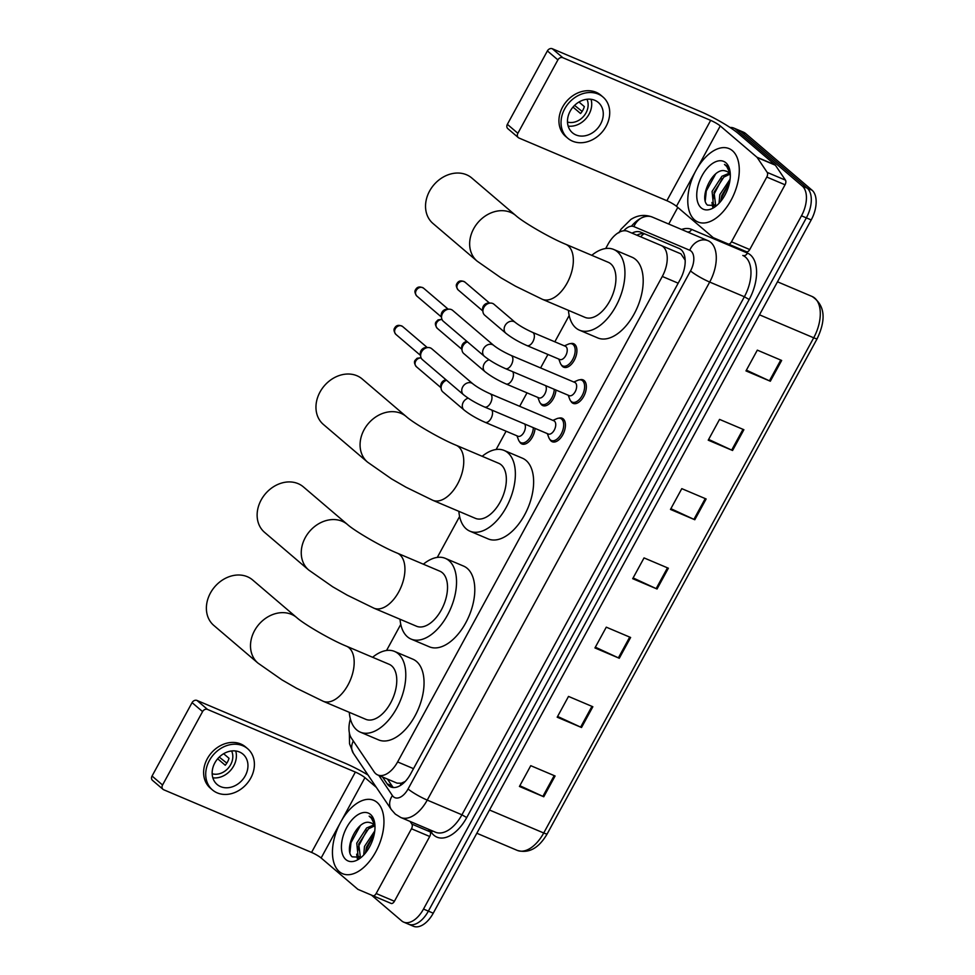 <?xml version="1.0" encoding="UTF-8"?>
<svg xmlns="http://www.w3.org/2000/svg" width="975" height="975" viewBox="0 0 975 975"><rect width="100%" height="100%" fill="white"/><g stroke="black" fill="none" stroke-linecap="round" stroke-linejoin="round"><path stroke-width="1.46" d="M535.043 428.403A12.748 7.13 113 0 1 530.156 440.359A12.748 7.13 113 0 1 521.869 443.954A12.748 7.13 113 0 1 520.796 443.296A12.748 7.13 113 0 1 519.577 441.699M555.969 390.037A12.748 7.13 113 0 1 551.07 401.992A12.748 7.13 113 0 1 542.783 405.588A12.748 7.13 113 0 1 541.722 404.918A12.748 7.13 113 0 1 540.491 403.333M570.448 343.651A12.748 7.13 113 0 1 573.653 343.724A12.748 7.13 113 0 1 574.726 344.394A12.748 7.13 113 0 1 574.787 359.263A12.748 7.13 113 0 1 563.708 367.209A12.748 7.13 113 0 1 562.636 366.551A12.748 7.13 113 0 1 561.405 364.967M579.881 379.799A12.748 7.13 113 0 1 583.087 379.884A12.748 7.13 113 0 1 584.147 380.543A12.748 7.13 113 0 1 584.22 395.423A12.748 7.13 113 0 1 573.129 403.37A12.748 7.13 113 0 1 572.069 402.712A12.748 7.13 113 0 1 570.838 401.115M558.955 418.165A12.748 7.13 113 0 1 562.173 418.251A12.748 7.13 113 0 1 563.233 418.909A12.748 7.13 113 0 1 563.294 433.79A12.748 7.13 113 0 1 552.216 441.736A12.748 7.13 113 0 1 551.155 441.078A12.748 7.13 113 0 1 549.924 439.481M350.378 718.953A23.912 13.37 -67 0 0 351.439 738.197L374.132 771.859A23.912 13.37 -67 0 0 375.777 773.736A23.912 13.37 -67 0 0 377.776 774.979A23.912 13.37 -67 0 0 397.617 761.926L662.293 276.449A23.912 13.37 -67 0 0 661.123 245.468L627.79 231.343A23.912 13.37 -67 0 0 607.949 244.396L605.707 248.515M377.776 774.979L397.117 783.169L401.286 783.217L405.283 781.438M685.169 260.154L680.903 253.853L661.123 245.468M569.181 315.498L554.836 341.811M547.938 354.473L540.601 367.928M527.012 392.84L519.675 406.307M506.098 431.206L496.129 449.499M459.603 516.482L437.3 557.395M400.774 624.378L386.551 650.483M382.541 777.002L387.16 783.839A23.912 13.37 -67 0 0 388.806 785.716A23.912 13.37 -67 0 0 390.804 786.947A23.912 13.37 -67 0 0 410.646 773.894L680.245 279.411A23.912 13.37 -67 0 0 679.075 248.43L640.733 232.184A23.912 13.37 -67 0 0 632.032 233.147M378.824 775.418L392.413 795.588A15.941 8.909 -67 0 0 393.522 796.831A15.941 8.909 -67 0 0 408.074 788.958L690.519 270.916A15.941 8.909 -67 0 0 691.068 251.099A15.941 8.909 -67 0 0 689.739 250.27A15.941 13.211 113 0 1 708.13 240.74L652.287 217.072L708.13 240.74A31.883 17.83 113 0 1 710.787 242.397A31.883 17.83 113 0 1 709.69 282.055L744.376 296.753A31.883 17.83 -67 0 0 745.473 257.095A31.883 17.83 -67 0 0 742.804 255.45A3.985 3.303 -67 0 0 747.398 253.061A35.868 20.061 113 0 1 749.166 299.532L466.72 817.574L461.931 814.795L744.376 296.753L749.166 299.532M730.043 127.481A23.912 13.37 113 0 1 733.785 128.066A23.912 13.37 113 0 1 735.772 129.309L802.303 186.067A23.912 13.37 113 0 1 801.487 215.804L423.503 909.066A23.912 13.37 113 0 1 403.662 922.118A23.912 13.37 113 0 1 401.676 920.888L371.438 895.087M668.728 224.043L677.796 207.419M733.785 128.066L738.648 130.126A23.912 13.37 113 0 1 740.647 131.369L807.178 188.126A23.912 13.37 113 0 1 806.349 217.876L428.366 911.138A23.912 13.37 113 0 1 408.537 924.19A23.912 13.37 113 0 1 406.538 922.947M636.894 235.207A23.912 13.37 113 0 1 645.596 234.244M393.425 787.544A23.912 13.37 113 0 1 392.023 785.899L387.416 779.062M408.537 924.19L413.4 926.25A23.912 13.37 113 0 0 433.241 913.197L811.212 219.936A23.912 13.37 113 0 0 812.041 190.198L745.509 133.429A23.912 13.37 113 0 0 743.511 132.198L738.648 130.126A23.912 13.37 113 0 1 740.647 131.369L807.178 188.126A23.912 13.37 113 0 1 806.349 217.876L428.366 911.138A23.912 13.37 113 0 1 408.537 924.19L403.662 922.118M781.658 360.457L757.319 350.135L745.985 370.914L770.323 381.225L781.658 360.457M746.399 370.159L769.433 380.835A6.374 0.914 28.6 0 0 770.323 381.225M743.888 429.707L719.55 419.396L708.228 440.176L732.566 450.487L743.888 429.707M708.642 439.42L731.677 450.097A6.374 0.914 28.6 0 0 732.566 450.487M706.132 498.968L681.793 488.646L670.471 509.425L694.809 519.748L706.132 498.968M670.873 508.67L693.92 519.346A6.374 0.914 28.6 0 0 694.809 519.748M555.092 775.99L530.753 765.68L519.431 786.459L543.77 796.77L555.092 775.99M519.833 785.704L542.88 796.38A6.374 0.914 28.6 0 0 543.77 796.77M592.849 706.741L568.51 696.418L557.188 717.198L581.527 727.508L592.849 706.741M557.602 716.442L580.637 727.118A6.374 0.914 28.6 0 0 581.527 727.508M630.618 637.479L606.279 627.169L594.945 647.936L619.283 658.259L630.618 637.479M595.359 647.181L618.394 657.857A6.374 0.914 28.6 0 0 619.283 658.259M668.375 568.218L644.036 557.907L632.702 578.687L657.04 588.997L668.375 568.218M633.116 577.931L656.163 588.607A6.374 0.914 28.6 0 0 657.04 588.997M812.138 296.498L777.489 281.799L812.138 296.498C824.777 304.956 826.471 319.008 817.196 338.63A7.971 1.146 -151.4 0 1 813.698 337.801A31.883 17.83 -67 0 0 812.138 296.498M377.081 802.401A39.853 22.291 113 0 1 377.288 848.884A39.853 22.291 113 0 1 342.652 873.722A39.853 22.291 113 0 1 339.324 871.65A39.853 22.291 113 0 1 339.117 825.155A39.853 22.291 113 0 1 373.754 800.329A39.853 22.291 113 0 1 377.081 802.401M374.437 825.947L368.526 828.823L358.702 843.923L360.384 857.366M373.791 824.972L366.588 827.994L356.765 843.107L358.069 856.233L361.067 857.427M374.327 833.783L366.429 847.202L365.491 852.979M374.766 830.944L364.504 846.385L363.712 855.014M371.402 823.046L369.927 822.62A18.013 10.079 113 0 1 371.317 823.01A18.013 10.079 113 0 1 372.828 823.948A18.013 10.079 113 0 1 374.997 827.141M369.927 822.62C357.496 818.598 343.285 849.761 352.182 856.83L361.298 857.293M345.893 859.597A25.984 14.527 113 0 1 346.795 827.287A25.984 14.527 113 0 1 370.512 814.442A25.984 14.527 113 0 1 374.717 823.18A25.984 14.527 113 0 1 359.738 858.512A25.984 14.527 113 0 1 345.893 859.597M374.851 824.302L371.243 817.416L369.147 816.148L371.426 818.22L374.948 825.459M356.655 854.173L357.35 858.67M374.303 833.893L366.429 849.237L365.698 852.711M366.966 830.152L358.702 845.959L357.776 850.992M357.703 855.855L358.166 858.548M360.336 825.654L350.976 842.68L349.952 852.284M428.33 829.177L430.133 831.846A3.985 2.23 113 0 1 429.719 836.489L411.474 828.762L376.167 893.514L394.424 901.253A3.985 2.23 113 0 1 391.109 903.423L372.864 895.696A3.985 2.23 -67 0 0 376.167 893.514M429.719 836.489L394.424 901.253M368.014 775.003A31.883 4.595 28.6 0 0 344.857 763.12L196.999 700.452L207.504 709.422L355.363 772.078A7.971 1.146 -151.4 0 1 364.942 777.648L376.362 787.386M163.008 789.323L152.502 780.366A3.985 3.254 -49.5 0 1 152.051 776.039L162.557 785.009A3.985 3.254 130.5 0 0 163.008 789.323A3.985 3.254 130.5 0 0 163.702 789.762L311.561 852.418A7.971 1.146 -151.4 0 1 321.141 857.988L357.752 889.224A3.985 2.23 -67 0 0 358.093 889.432L372.864 895.696M207.504 709.422A3.985 3.254 130.5 0 0 202.581 711.592L192.075 702.634L152.051 776.039M192.075 702.634A3.985 3.254 -49.5 0 1 196.999 700.452M202.581 711.592L162.557 785.009M411.474 828.762A3.985 2.23 -67 0 0 411.889 824.119L410.085 821.438M358.093 889.432L376.35 897.171M214.841 762.877A19.927 16.27 130.5 0 0 217.12 784.485A19.927 16.27 130.5 0 0 245.261 775.771A19.927 16.27 130.5 0 0 242.994 754.162A19.927 16.27 130.5 0 0 214.841 762.877M212.842 777.806A19.927 16.27 130.5 0 0 233.707 765.911A19.927 16.27 130.5 0 0 235.718 750.994M217.669 758.782L225.249 765.241A15.941 13.016 -49.5 0 0 227.516 761.938A15.941 13.016 -49.5 0 0 229.015 758.306L223.641 753.724M212.172 773.76A15.941 13.016 130.5 0 0 230.673 764.632A15.941 13.016 130.5 0 0 231.611 750.969M247.65 748.715L245.542 746.923A27.105 22.133 130.5 0 0 207.273 758.769A27.105 22.133 130.5 0 0 210.368 788.153L212.465 789.945A27.105 22.133 130.5 0 0 250.746 778.099A27.105 22.133 130.5 0 0 247.65 748.715A27.105 22.133 130.5 0 0 209.369 760.561A27.105 22.133 130.5 0 0 212.465 789.945M226.822 763.12L219.241 757.1M252.635 579.967A29.896 24.399 130.5 0 0 210.417 593.044A29.896 24.399 130.5 0 0 213.83 625.45L257.948 663.085A29.896 24.399 -49.5 0 1 254.536 630.679A29.896 24.399 -49.5 0 1 296.753 617.614L252.635 579.967M346.539 646.23A29.896 16.721 -67 0 1 349.026 647.778A29.896 16.721 -67 0 1 348.002 684.95A29.896 16.721 -67 0 1 323.2 701.269L365.796 719.318A29.896 16.721 -67 0 0 391.779 700.696A29.896 16.721 -67 0 0 391.621 665.828A29.896 16.721 -67 0 0 389.122 664.28L346.539 646.23C330.367 639.697 303.31 623.671 296.753 617.614M372.608 657.284A43.838 24.521 113 0 1 394.57 651.434A43.838 24.521 113 0 1 398.227 653.713A43.838 24.521 113 0 1 398.458 704.852A43.838 24.521 113 0 1 360.348 732.164A43.838 24.521 113 0 1 356.692 729.885A43.838 24.521 113 0 1 349.282 712.323M394.57 651.434L412.827 659.173A43.838 24.521 113 0 1 416.483 661.44A43.838 24.521 113 0 1 416.715 712.579A43.838 24.521 113 0 1 378.605 739.903L360.348 732.164M303.383 486.891A29.896 24.399 130.5 0 0 261.166 499.956A29.896 24.399 130.5 0 0 264.578 532.362L308.697 570.009A29.896 24.399 -49.5 0 1 305.285 537.603A29.896 24.399 -49.5 0 1 347.502 524.526L303.383 486.891M397.288 553.142A29.896 16.721 -67 0 1 399.774 554.69A29.896 16.721 -67 0 1 398.751 591.874A29.896 16.721 -67 0 1 373.949 608.193L416.544 626.243A29.896 16.721 -67 0 0 442.528 607.62A29.896 16.721 -67 0 0 442.37 572.752A29.896 16.721 -67 0 0 439.871 571.192L397.288 553.142C381.115 546.609 354.071 530.583 347.502 524.526M423.357 564.196A43.838 24.521 113 0 1 445.319 558.358A43.838 24.521 113 0 1 448.975 560.625A43.838 24.521 113 0 1 449.207 611.764A43.838 24.521 113 0 1 411.097 639.088A43.838 24.521 113 0 1 407.44 636.809A43.838 24.521 113 0 1 400.03 619.247M445.319 558.358L463.576 566.085A43.838 24.521 113 0 1 467.232 568.364A43.838 24.521 113 0 1 467.464 619.503A43.838 24.521 113 0 1 429.353 646.815L411.097 639.088M362.212 378.982A29.896 24.399 130.5 0 0 319.995 392.06A29.896 24.399 130.5 0 0 323.408 424.466L367.526 462.113A29.896 24.399 -49.5 0 1 364.114 429.695A29.896 24.399 -49.5 0 1 406.331 416.63L362.212 378.982M456.117 445.246A29.896 16.721 -67 0 1 458.603 446.794A29.896 16.721 -67 0 1 457.58 483.966A29.896 16.721 -67 0 1 432.778 500.285L475.373 518.334A29.896 16.721 -67 0 0 501.357 499.712A29.896 16.721 -67 0 0 501.199 464.843A29.896 16.721 -67 0 0 498.7 463.296L456.117 445.246C439.944 438.713 412.9 422.687 406.331 416.63M482.198 456.3A43.838 24.521 113 0 1 504.148 450.45A43.838 24.521 113 0 1 507.804 452.729A43.838 24.521 113 0 1 508.036 503.868A43.838 24.521 113 0 1 469.926 531.18A43.838 24.521 113 0 1 466.269 528.913A43.838 24.521 113 0 1 458.859 511.339M504.148 450.45L522.405 458.189A43.838 24.521 113 0 1 526.061 460.456A43.838 24.521 113 0 1 526.293 511.607A43.838 24.521 113 0 1 488.183 538.919L469.926 531.18M471.79 177.998A29.896 24.399 130.5 0 0 429.573 191.076A29.896 24.399 130.5 0 0 432.985 223.482L477.116 261.129A29.896 24.399 -49.5 0 1 473.692 228.711A29.896 24.399 -49.5 0 1 515.909 215.646L471.79 177.998M565.695 244.262A29.896 16.721 -67 0 1 568.193 245.81A29.896 16.721 -67 0 1 567.158 282.982A29.896 16.721 -67 0 1 542.368 299.301L584.951 317.35A29.896 16.721 -67 0 0 610.935 298.728A29.896 16.721 -67 0 0 610.777 263.859A29.896 16.721 -67 0 0 608.29 262.312L565.695 244.262C549.534 237.729 522.478 221.703 515.909 215.646M591.776 255.316A43.838 24.521 113 0 1 613.726 249.466A43.838 24.521 113 0 1 617.382 251.745A43.838 24.521 113 0 1 617.614 302.884A43.838 24.521 113 0 1 579.516 330.196A43.838 24.521 113 0 1 575.847 327.929A43.838 24.521 113 0 1 568.437 310.355M613.726 249.466L631.983 257.205A43.838 24.521 113 0 1 635.639 259.484A43.838 24.521 113 0 1 635.871 310.623A43.838 24.521 113 0 1 597.76 337.935L579.516 330.196M490.145 393.778L553.91 420.81A7.178 4.01 113 0 1 554.507 421.188A7.178 4.01 113 0 1 554.543 429.548A7.178 4.01 113 0 1 548.303 434.021L484.538 406.989A7.178 4.01 113 0 0 490.705 402.675A7.178 4.01 113 0 0 490.742 394.156A7.178 4.01 113 0 0 490.145 393.778C482.82 390.463 477.055 387.136 472.826 383.797L431.718 348.721A7.178 5.862 -49.5 0 0 430.462 347.953A7.178 5.862 -49.5 0 0 428.196 347.539A7.178 5.862 -49.5 0 0 421.59 351.865A7.178 5.862 -49.5 0 0 420.676 356.35A7.178 5.862 -49.5 0 0 422.407 359.641L463.515 394.717A7.178 5.862 -49.5 0 1 462.698 386.941A7.178 5.862 -49.5 0 1 462.918 386.551A7.178 5.862 -49.5 0 1 472.826 383.797M552.898 420.383L556.883 418.665A11.956 6.691 113 0 1 560.637 418.47A11.956 6.691 113 0 1 561.637 419.092A11.956 6.691 113 0 1 561.697 433.034A11.956 6.691 113 0 1 551.314 440.493A11.956 6.691 113 0 1 550.314 439.871A11.956 6.691 113 0 1 548.84 437.653L547.304 433.595M420.676 356.35L420.347 353.962A5.18 4.229 -49.5 0 1 421.005 350.72A5.18 4.229 -49.5 0 1 425.783 347.587L428.196 347.539M511.058 355.412L574.823 382.444A7.178 4.01 113 0 1 575.421 382.809A7.178 4.01 113 0 1 575.457 391.182A7.178 4.01 113 0 1 569.229 395.655L505.464 368.623A7.178 4.01 113 0 0 511.619 364.309A7.178 4.01 113 0 0 511.656 355.79A7.178 4.01 113 0 0 511.058 355.412C503.746 352.085 497.969 348.758 493.74 345.43L452.632 310.355A7.178 5.862 -49.5 0 0 451.376 309.587A7.178 5.862 -49.5 0 0 449.122 309.16A7.178 5.862 -49.5 0 0 442.504 313.499A7.178 5.862 -49.5 0 0 441.59 317.984A7.178 5.862 -49.5 0 0 443.32 321.275L484.429 356.35A7.178 5.862 -49.5 0 1 483.612 348.562A7.178 5.862 -49.5 0 1 483.832 348.185A7.178 5.862 -49.5 0 1 493.74 345.43M573.824 382.017L577.809 380.299A11.956 6.691 113 0 1 581.563 380.104A11.956 6.691 113 0 1 582.562 380.725A11.956 6.691 113 0 1 582.623 394.668A11.956 6.691 113 0 1 572.227 402.114A11.956 6.691 113 0 1 571.228 401.493A11.956 6.691 113 0 1 569.753 399.287L568.218 395.228M441.59 317.984L441.261 315.595A5.18 4.229 -49.5 0 1 441.931 312.341A5.18 4.229 -49.5 0 1 446.696 309.221L449.122 309.16M524.684 424.003A7.178 4.01 113 0 1 523.892 432.364A7.178 4.01 113 0 1 517.957 436.239L485.099 422.309A7.178 4.01 113 0 0 491.266 417.995A7.178 4.01 113 0 0 491.827 410.085M533.337 427.672A11.956 6.691 113 0 1 528.877 439.152A11.956 6.691 113 0 1 520.967 442.699A11.956 6.691 113 0 1 519.967 442.077A11.956 6.691 113 0 1 518.493 439.871L516.957 435.813M468.207 398.178A7.178 5.862 -49.5 0 0 463.478 401.871A7.178 5.862 -49.5 0 0 464.076 410.024L442.857 391.926A7.178 5.862 -49.5 0 1 441.127 388.635L440.798 386.246A5.18 4.229 -49.5 0 1 441.456 383.004A5.18 4.229 -49.5 0 1 446.123 379.872M441.127 388.635A7.178 5.862 -49.5 0 1 446.526 380.226M545.61 385.637A7.178 4.01 113 0 1 544.806 393.997A7.178 4.01 113 0 1 538.883 397.873L506.025 383.943A7.178 4.01 113 0 0 512.18 379.628A7.178 4.01 113 0 0 512.753 371.719M554.263 389.305A11.956 6.691 113 0 1 549.803 400.786A11.956 6.691 113 0 1 541.881 404.332A11.956 6.691 113 0 1 540.881 403.711A11.956 6.691 113 0 1 539.407 401.505L537.871 397.447M489.133 359.812A7.178 5.862 -49.5 0 0 484.392 363.492A7.178 5.862 -49.5 0 0 484.989 371.658L463.771 353.559A7.178 5.862 -49.5 0 1 462.04 350.269L461.711 347.88A5.18 4.229 -49.5 0 1 462.369 344.626A5.18 4.229 -49.5 0 1 467.037 341.506M462.04 350.269A7.178 5.862 -49.5 0 1 467.452 341.859M532.545 332.365L565.403 346.283A7.178 4.01 113 0 1 566 346.661A7.178 4.01 113 0 1 566.036 355.034A7.178 4.01 113 0 1 559.796 359.495L526.939 345.577A7.178 4.01 113 0 0 533.106 341.262A7.178 4.01 113 0 0 533.142 332.731A7.178 4.01 113 0 0 532.545 332.365C525.22 329.038 519.456 325.711 515.227 322.384L494.008 304.273A7.178 5.862 -49.5 0 0 492.753 303.493A7.178 5.862 -49.5 0 0 490.486 303.079A7.178 5.862 -49.5 0 0 482.966 311.902A7.178 5.862 -49.5 0 0 484.697 315.193L505.915 333.292A7.178 5.862 -49.5 0 1 505.318 325.126A7.178 5.862 -49.5 0 1 513.971 321.604A7.178 5.862 -49.5 0 1 515.227 322.384M564.391 345.869L568.376 344.138A11.956 6.691 113 0 1 572.13 343.943A11.956 6.691 113 0 1 573.129 344.565A11.956 6.691 113 0 1 573.19 358.52A11.956 6.691 113 0 1 562.794 365.966A11.956 6.691 113 0 1 561.795 365.345A11.956 6.691 113 0 1 560.32 363.139L558.797 359.068M482.966 311.902L482.637 309.502A5.18 4.229 -49.5 0 1 483.295 306.26A5.18 4.229 -49.5 0 1 488.073 303.14L490.486 303.079M766.789 177.048A3.985 2.23 -67 0 0 767.203 172.404L757.161 157.499A3.985 2.23 -67 0 0 756.88 157.182L775.137 164.921A3.985 2.23 113 0 1 775.405 165.226L785.46 180.143A3.985 2.23 113 0 1 785.046 184.787L766.789 177.048L731.482 241.812L749.738 249.551A3.985 2.23 113 0 1 746.436 251.721L728.179 243.982A3.985 2.23 -67 0 0 731.482 241.812M785.046 184.787L749.738 249.551M775.137 164.921L738.526 133.685A31.883 4.595 28.6 0 0 700.172 111.418L552.325 48.75L562.831 57.708L710.678 120.376A7.971 1.146 -151.4 0 1 720.269 125.946L756.88 157.182M518.334 137.621L507.829 128.651A3.985 3.254 -49.5 0 1 507.366 124.337L517.871 133.295A3.985 3.254 130.5 0 0 518.334 137.621A3.985 3.254 130.5 0 0 519.029 138.048L666.876 200.716A7.971 1.146 -151.4 0 1 676.467 206.286L713.078 237.522A3.985 2.23 -67 0 0 713.408 237.729L728.179 243.982M562.831 57.708A3.985 3.254 130.5 0 0 557.895 59.889L547.389 50.919L507.366 124.337M547.389 50.919A3.985 3.254 -49.5 0 1 552.325 48.75M557.895 59.889L517.871 133.295M713.408 237.729L731.664 245.456M570.168 111.174A19.927 16.27 130.5 0 0 572.447 132.783A19.927 16.27 130.5 0 0 600.588 124.069A19.927 16.27 130.5 0 0 598.309 102.46A19.927 16.27 130.5 0 0 570.168 111.174M568.157 126.104A19.927 16.27 130.5 0 0 589.034 114.209A19.927 16.27 130.5 0 0 591.033 99.292M572.995 107.067L580.564 113.527A15.941 13.016 -49.5 0 0 582.843 110.236A15.941 13.016 -49.5 0 0 584.342 106.604L578.967 102.022M567.487 122.046A15.941 13.016 130.5 0 0 585.987 112.917A15.941 13.016 130.5 0 0 586.938 99.267M602.964 97L600.868 95.209A27.105 22.133 130.5 0 0 562.587 107.067A27.105 22.133 130.5 0 0 565.683 136.451L567.791 138.243A27.105 22.133 130.5 0 0 606.06 126.384A27.105 22.133 130.5 0 0 602.964 97A27.105 22.133 130.5 0 0 564.696 108.859A27.105 22.133 130.5 0 0 567.791 138.243M582.136 111.418L574.567 105.398M732.408 150.686A39.853 22.291 113 0 1 732.615 197.182A39.853 22.291 113 0 1 697.978 222.007A39.853 22.291 113 0 1 694.651 219.948A39.853 22.291 113 0 1 694.444 173.452A39.853 22.291 113 0 1 729.081 148.614A39.853 22.291 113 0 1 732.408 150.686M729.751 174.245L723.84 177.109L714.029 192.221L715.699 205.664M729.105 173.257L721.914 176.292L712.091 191.405L713.395 204.531L716.393 205.725M729.641 182.069L721.756 195.5L720.818 201.264M730.08 179.229L719.818 194.671L719.038 203.3M726.728 171.344L725.254 170.918A18.013 10.079 113 0 1 726.643 171.308A18.013 10.079 113 0 1 728.142 172.246A18.013 10.079 113 0 1 730.312 175.439M725.254 170.918C712.81 166.896 698.612 198.059 707.497 205.128L716.625 205.591M701.22 207.894A25.984 14.527 113 0 1 702.11 175.573A25.984 14.527 113 0 1 725.839 162.74A25.984 14.527 113 0 1 730.043 171.478A25.984 14.527 113 0 1 715.065 206.81A25.984 14.527 113 0 1 701.22 207.894M730.178 172.599L726.558 165.713L724.474 164.434L726.753 166.506L730.275 173.745M711.982 202.471L712.676 206.968M729.629 182.179L721.744 197.523L721.025 201.008M722.28 178.449L714.017 194.257L713.091 199.278M713.03 204.153L713.481 206.834M715.662 173.94L706.29 190.978L705.278 200.582M401.286 783.217A23.912 18.635 146 0 0 400.25 785.557M643.987 233.768A23.912 19.829 113 0 0 640.636 236.791M413.497 768.653L397.617 761.926M678.186 283.189L662.293 276.449M690.519 270.916A15.941 2.291 -151.4 0 0 709.69 282.055L427.245 800.097A31.883 17.83 113 0 1 400.798 817.501L435.472 832.199A31.883 17.83 -67 0 0 461.931 814.795L427.245 800.097A15.941 2.291 -151.4 0 1 408.074 788.958M466.72 817.574A35.868 20.061 113 0 1 433.972 835.295A35.868 20.061 113 0 1 431.486 832.492L429.622 829.713M681.549 229.478A35.868 20.061 113 0 1 691.555 229.393L747.398 253.061M423.503 909.066L433.241 913.197M801.487 215.804L811.212 219.936M802.303 186.067L812.041 190.198M735.772 129.309L745.509 133.429M631.434 226.2A31.883 17.83 113 0 1 652.287 217.072A15.941 13.211 113 0 0 633.896 226.602A15.941 8.909 -67 0 0 623.805 230.783M689.739 250.27L633.896 226.602M691.555 229.393A3.985 3.303 -67 0 1 686.961 231.782M432.157 830.797A3.985 3.108 -34 0 1 431.486 832.492M353.328 741A15.941 12.419 146 0 0 353.364 753.261L391.365 809.652A15.941 12.419 146 0 1 392.413 795.588M392.023 785.899L387.16 783.839M489.499 810.006L543.721 832.991A7.971 1.146 28.6 0 0 547.219 833.82C538.797 848.213 528.816 853.734 517.274 850.395A31.883 17.83 -67 0 0 543.721 832.991L813.698 337.801L759.488 314.815M667.473 567.84L656.163 588.607M629.716 637.102L618.394 657.857M591.959 706.351L580.637 727.118M554.202 775.612L542.88 796.38M705.242 498.591L693.92 519.346M742.999 429.329L731.677 450.097M780.756 360.067L769.433 380.835M355.363 772.078L311.561 852.418M364.942 777.648L341.482 820.694M339.946 823.497L321.141 857.988M411.889 824.119L430.133 831.846M402.626 326.528C398.946 324.602 396.313 325.089 394.704 327.978C393.486 329.452 393.888 331.597 395.899 334.401A5.18 4.229 -49.5 0 1 395.302 328.782A5.18 4.229 -49.5 0 1 402.626 326.528L427.269 347.551M394.704 327.978A5.18 0.743 28.6 0 0 395.302 328.782M423.54 288.149C419.872 286.236 417.227 286.723 415.63 289.612C414.412 291.086 414.802 293.219 416.812 296.034A5.18 4.229 -49.5 0 1 416.227 290.416A5.18 4.229 -49.5 0 1 423.54 288.149L448.195 309.185M415.63 289.612A5.18 0.743 28.6 0 0 416.227 290.416M421.042 357.74L417.142 358.239L415.155 360.263C413.936 361.737 414.338 363.882 416.349 366.685A5.18 4.229 -49.5 0 1 415.752 361.067A5.18 4.229 -49.5 0 1 421.139 357.971M415.155 360.263A5.18 0.743 28.6 0 0 415.752 361.067M441.955 319.373L438.067 319.873L436.081 321.896C434.862 323.371 435.252 325.504 437.263 328.319A5.18 4.229 -49.5 0 1 436.678 322.701A5.18 4.229 -49.5 0 1 442.065 319.605M436.081 321.896A5.18 0.743 28.6 0 0 436.678 322.701M464.904 282.067C461.236 280.154 458.603 280.642 456.995 283.53C455.776 285.005 456.178 287.137 458.189 289.953A5.18 4.229 -49.5 0 1 457.592 284.334A5.18 4.229 -49.5 0 1 464.904 282.067L489.56 303.103M456.995 283.53A5.18 0.743 28.6 0 0 457.592 284.334M710.678 120.376L666.876 200.716M720.269 125.946L696.796 168.992M695.273 171.795L676.467 206.286M775.405 165.226L757.161 157.499M767.203 172.404L785.46 180.143M391.365 809.652L395.338 814.125L400.798 817.501M652.287 217.072C644.877 214.281 637.723 215.073 630.837 219.46L621.075 229.174L618.845 232.83M349.355 732.773L349.55 743.828L353.364 753.261M817.196 338.63L547.219 833.82M517.274 850.395L476.824 833.247M359.373 857.086L360.677 857.634M323.2 701.269L296.424 688.204L281.97 679.88L257.948 663.085M373.949 608.193L347.173 595.128L332.719 586.804L308.697 570.009M432.778 500.285L406.002 487.22L391.548 478.896L367.526 462.113M542.368 299.301L515.58 286.236L501.126 277.924L477.116 261.129M463.515 394.717C469.207 399.226 476.227 403.321 484.538 406.989M551.314 440.493L554.812 441.967M560.637 418.47L564.147 419.957M395.899 334.401L420.554 355.436M484.429 356.35C490.133 360.86 497.14 364.955 505.464 368.623M572.227 402.114L575.725 403.601M581.563 380.104L585.061 381.591M416.812 296.034L441.468 317.07M464.076 410.024C469.767 414.546 476.787 418.641 485.099 422.309M520.967 442.699L524.465 444.186M416.349 366.685L441.005 387.721M484.989 371.658C490.693 376.179 497.701 380.262 506.025 383.943M541.881 404.332L545.378 405.819M437.263 328.319L461.918 349.355M505.915 333.292C511.607 337.801 518.615 341.896 526.939 345.577M562.794 365.966L566.304 367.453M572.13 343.943L575.628 345.43M458.189 289.953L482.832 310.988M714.687 205.372L715.991 205.932"/></g></svg>

